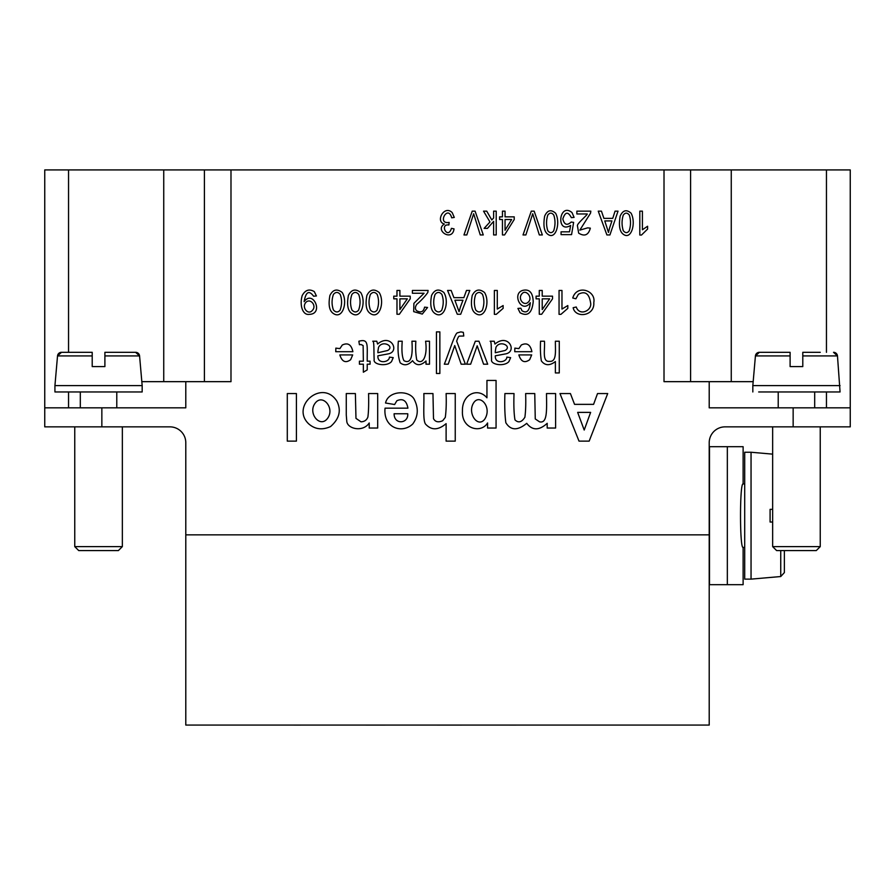 <?xml version="1.0" encoding="UTF-8"?>
<svg xmlns="http://www.w3.org/2000/svg" width="895" height="895" viewBox="0 0 895 895"><rect width="100%" height="100%" fill="white"/><g stroke="black" fill="none" stroke-linecap="round" stroke-linejoin="round"><path stroke-width="1.34" d="M44.75 426.859L44.75 407.829L44.75 426.859L169.927 426.859A15.864 15.864 0 0 1 185.791 442.723L185.791 725.062L709.209 725.062L709.209 534.852L185.791 534.852M709.209 534.852L709.209 442.723A15.864 15.864 0 0 1 725.073 426.859L850.25 426.859L820.245 426.859L820.245 546.621L772.653 546.621L776.625 550.582L816.274 550.582L820.245 546.621M709.478 483.96L709.209 475.032M690.593 381.662L690.593 169.916L664.012 169.916L664.012 381.662L709.209 381.662L709.209 407.829L850.25 407.829L793.149 407.829L793.149 426.859M185.791 483.96L185.791 547.416M664.012 169.916L230.988 169.916L230.988 381.662L185.791 381.662L185.791 407.829L44.75 407.829L44.75 169.916L44.75 407.829L101.851 407.829L101.851 426.859M230.988 169.916L204.407 169.916L204.407 381.662M141.824 381.662L185.791 381.662M753.176 381.662L709.209 381.662M731.26 381.662L731.26 169.916L690.593 169.916M850.25 426.859L850.25 169.916L731.26 169.916M850.25 407.829L850.25 169.916M163.74 381.662L163.74 169.916L44.75 169.916M204.407 169.916L163.74 169.916M509.613 725.084L534.203 725.062M437.286 725.084L461.764 725.084M381.964 725.084L383.317 725.084M382.612 725.084L385.085 725.084M390.007 725.062L391.003 725.062M365.854 725.084L382.232 725.084M293.94 725.084L319.839 725.062M609.618 227.901L611.934 220.92L604.774 220.92L608.477 232.443L609.618 227.901M615.066 211.153L618.031 211.153L609.92 234.937L606.899 234.937L598.252 211.153L601.44 211.153L603.901 218.358L612.739 218.358L615.066 211.153M587.232 213.961L576.861 213.961L576.861 211.153L590.834 211.153L590.532 213.178L579.837 230.116L587.679 227.856L590.342 228.158C588.462 235.094 584.569 236.761 578.662 233.136L577.409 225.629C577.152 223.459 587.702 214.744 587.232 213.961M578.383 294.276L575.899 298.807L572.755 298.001C576.895 283.961 596.283 290.618 593.788 302.532C594.974 316.282 575.284 318.598 573.158 307.723L576.257 306.996C579.557 316.752 592.568 310.397 590.543 302.544C589.123 293.493 585.062 290.741 578.383 294.276M572.006 212.562L574.087 217.384L571.357 217.642C568.023 211.332 565.181 211.768 562.832 218.962C564.309 224.79 567.094 225.82 571.189 222.038L573.628 222.396L571.569 234.624L561.064 234.624L561.064 231.827L569.5 231.827L570.641 225.428C555.761 234.456 558.95 201.789 572.006 212.562M590.633 412.382L577.655 412.382L584.2 430.036L590.633 412.382M579.02 441.134L559.968 393.554L570.406 393.554L574.556 404.361L593.586 404.361L597.524 393.554L607.705 393.554L589.167 441.134L579.02 441.134M559.051 314.346L559.051 290.461L561.97 290.461L561.97 309.066L567.81 305.553L567.81 308.372L560.941 314.346L559.051 314.346M553.658 230.921C555.403 225.473 555.448 220.192 553.781 215.091C551.767 212.495 549.765 212.495 547.774 215.091C546.151 220.315 546.151 225.518 547.774 230.686C549.821 233.192 551.779 233.271 553.658 230.921M555.582 213.211C560.684 222.43 556.052 240.464 547.796 234.266C544.138 231.648 543.086 225.607 544.652 216.12C547.36 210.157 550.996 209.184 555.582 213.211M475.312 341.219L478.948 341.219L487.697 364.198L483.58 364.198L477.18 345.794L470.625 364.198L466.608 364.198L475.312 341.219M472.224 211.153L475.088 211.153L483.278 234.937L480.257 234.937L473.656 213.76L466.81 234.937L463.957 234.937L472.224 211.153M484.844 419.017C492.261 407.147 479.944 393.621 473.847 402.56C466.698 412.796 477.919 428.761 484.844 419.017M496.065 380.442L496.065 428.034L487.574 428.034L487.574 422.966C481.152 433.806 461.305 429.063 462.446 410.984C461.943 394.113 477.964 387.132 486.947 397.805L486.947 380.442L496.065 380.442M460.354 307.209L462.961 300.228L454.895 300.228L459.068 311.751L460.354 307.209M466.485 290.461L469.83 290.461L460.69 314.246L457.3 314.246L447.567 290.461L451.147 290.461L453.922 297.666L463.867 297.666L466.485 290.461M460.835 331.888L463.341 332.358L463.778 336.017L459.471 336.106C458.788 336.039 457.971 337.404 456.998 340.212L456.651 341.174L465.378 364.198L461.182 364.198L454.727 345.559L448.216 364.198L444.323 364.198C449.435 351.534 455.163 332.392 457.625 332.783L460.835 331.888M452.188 212.596L454.291 217.429L451.695 217.821C447.925 203.948 436.603 224.757 449.167 222.407L448.876 224.981C439.132 223.605 447.824 240.173 451.438 228.348L454.022 228.874C452.367 242.153 434.187 230.261 444.39 224.041C435.015 221.669 444.256 204.597 452.188 212.596M436.458 331.888L439.859 331.888L439.859 373.483L436.458 373.483L436.458 331.888M441.716 310.229C443.685 304.781 443.73 299.501 441.861 294.399C439.59 291.804 437.342 291.804 435.093 294.399C433.258 299.624 433.258 304.826 435.093 309.994C437.386 312.5 439.602 312.579 441.716 310.229M443.886 292.52C449.626 301.738 444.412 319.772 435.115 313.574C430.998 310.957 429.813 304.915 431.58 295.428C434.623 289.465 438.729 288.492 443.886 292.52M361.132 344.553L359.421 344.698L358.861 341.252C369.176 338.344 366.984 345.582 367.219 361.166L370.071 361.166L370.071 364.198L367.219 364.198L367.219 369.881L363.348 372.219L363.348 364.198L359.421 364.198L359.421 361.166L363.348 361.166L363.135 345.582L361.132 344.553M358.548 310.229C360.517 304.781 360.562 299.501 358.694 294.399C356.423 291.804 354.163 291.804 351.925 294.399C350.09 299.624 350.09 304.826 351.925 309.994C354.219 312.5 356.434 312.579 358.548 310.229M360.707 292.52C366.458 301.738 361.244 319.772 351.948 313.574C347.831 310.957 346.645 304.915 348.401 295.428C351.455 289.465 355.55 288.492 360.707 292.52M327.346 418.647C335.379 408.456 322.782 393.375 315.353 402.94C307.332 412.953 319.873 428.291 327.346 418.647M336.889 401.195C341.498 410.369 339.384 418.826 330.546 426.568C322.2 430.305 314.861 429.354 308.551 423.715C290.293 406.017 322.39 378.428 336.889 401.195M287.295 393.554L296.413 393.554L296.413 441.134L287.295 441.134L287.295 393.554M305.766 302.521C301.414 307.589 308.372 315.633 312.411 310.33C317.076 305.687 310.084 297.576 305.766 302.521M314.29 291.602L316.416 295.954L313.608 296.223C308.988 289.969 305.833 291.781 304.132 301.66C313.071 289.23 324.113 314.078 309.379 314.346C302.756 315.599 299.333 305.329 302.197 295.574C305.229 289.958 309.267 288.637 314.29 291.602M340.066 310.229C342.035 304.781 342.08 299.501 340.201 294.399C337.941 291.804 335.681 291.804 333.432 294.399C331.609 299.624 331.609 304.826 333.432 309.994C335.737 312.5 337.941 312.579 340.066 310.229M342.226 292.52C347.976 301.738 342.763 319.772 333.466 313.574C329.338 310.957 328.163 304.915 329.919 295.428C332.962 289.465 337.068 288.492 342.226 292.52M350.65 359.712L352.675 354.912L339.843 354.912C341.991 361.759 345.593 363.359 350.65 359.712M342.282 345.022L339.887 348.614L335.86 348.121L335.748 351.701L352.887 351.701C351.399 344.597 347.864 342.36 342.282 345.022M346.275 414.978L346.275 393.554L355.382 393.554L355.975 418.368L361.032 421.825C364.433 421.679 366.715 420.102 367.879 417.081C368.606 411.812 368.829 403.969 368.572 393.554L377.69 393.554L377.69 428.034L369.221 428.034L369.221 422.966C363.046 432.576 347.137 428.906 346.768 421.12L346.275 414.978M377.03 310.229C378.999 304.781 379.044 299.501 377.175 294.399C374.904 291.804 372.656 291.804 370.407 294.399C368.572 299.624 368.572 304.826 370.407 309.994C372.7 312.5 374.915 312.579 377.03 310.229M379.189 292.52C384.939 301.738 379.726 319.772 370.429 313.574C366.312 310.957 365.126 304.915 366.883 295.428C369.937 289.465 374.043 288.492 379.189 292.52M377.903 351.321L377.903 352.742L387.669 350.493C395.165 346.264 382.154 339.652 378.529 347.417L377.903 351.321M376.795 341.219L377.578 344.049C390.936 332.817 400.177 351.578 388.318 353.872L377.903 355.796C377.242 364.545 389.582 362.318 389.414 357.116L393.229 357.642L391.518 361.58C386.931 366.939 372.868 364.69 374.166 359.622C373.707 350.426 374.323 341.096 372.734 341.219L376.795 341.219M407.74 413.747L394.113 413.747C394.024 425.114 408.612 423.727 407.74 413.747M396.832 400.759L394.628 404.529L385.544 403.007C388.15 390.824 408.031 389.75 413.859 398.655C418.726 407.751 418.368 416.186 412.785 423.95C402.179 434.153 383.06 428.011 385.051 408.165L407.919 408.165C406.554 400.557 402.862 398.085 396.832 400.759M407.348 298.829L399.897 298.829L399.897 309.558L407.348 298.829M396.977 290.461L399.897 290.461L399.897 296.156L410.223 296.156L410.223 298.829L399.36 314.246L396.977 314.246L396.977 298.829L393.766 298.829L393.766 296.156L396.977 296.156L396.977 290.461M425.595 341.219L429.488 341.219L429.488 364.198L426.009 364.198L426.009 360.965C420.605 365.977 416.119 365.887 412.55 360.685C408.355 365.261 404.238 365.977 400.199 362.811C398.197 357.15 397.581 349.945 398.353 341.219L402.224 341.219C401.519 350.818 402.101 357.306 403.981 360.707C412.517 365.093 412.595 351.534 411.935 341.219L415.839 341.219C415.403 348.502 415.728 354.778 416.79 360.036C422.664 365.462 427.709 356.21 425.595 341.219M424.062 293.258L412.394 293.258L412.394 290.461L428.123 290.461L427.788 292.486C424.946 296.547 421.288 300.474 416.79 304.289C415.011 306.94 414.967 309.088 416.667 310.733C420.93 313.026 423.559 311.829 424.566 307.153L427.575 307.466L422.283 314.078L413.691 311.639L413.893 303.36L424.062 293.258M455.242 441.134L446.113 441.134L446.113 423.648C438.438 430.137 431.759 430.473 426.076 424.644C422.574 422.026 424.241 406.151 423.85 393.554L432.967 393.554L433.493 418.647C435.283 421.959 438.349 422.653 442.678 420.728L445.285 417.394C446.18 411.051 446.46 403.108 446.113 393.554L455.242 393.554L455.242 441.134M482.371 310.229C484.34 304.781 484.385 299.501 482.517 294.399C480.246 291.804 477.986 291.804 475.748 294.399C473.914 299.624 473.914 304.826 475.748 309.994C478.042 312.5 480.257 312.579 482.371 310.229M484.531 292.52C490.281 301.738 485.068 319.772 475.771 313.574C471.654 310.957 470.468 304.915 472.224 295.428C475.279 289.465 479.373 288.492 484.531 292.52M493.615 211.153L496.21 211.153L496.21 234.937L493.615 234.937L493.615 221.378L487.473 228.382L484.117 228.382L489.979 221.994L483.535 211.153L486.735 211.153L491.791 219.969L493.615 217.988L493.615 211.153M495.304 351.321L495.304 352.742L505.071 350.493C512.567 346.264 499.567 339.652 495.931 347.417L495.304 351.321M494.208 341.219L494.98 344.049C508.349 332.817 517.578 351.578 505.72 353.872L495.304 355.796C494.644 364.545 506.984 362.318 506.827 357.116L510.631 357.642L508.919 361.58C504.344 366.939 490.27 364.69 491.568 359.622C491.109 350.426 491.735 341.096 490.136 341.219L494.208 341.219M494.364 314.346L494.364 290.461L497.284 290.461L497.284 309.066L503.124 305.553L503.124 308.372L496.255 314.346L494.364 314.346M511.66 219.521L505.048 219.521L505.048 230.25L511.66 219.521M502.453 211.153L505.048 211.153L505.048 216.847L514.222 216.847L514.222 219.521L504.579 234.937L502.453 234.937L502.453 219.521L499.6 219.521L499.6 216.847L502.453 216.847L502.453 211.153M555.605 393.554L555.605 428.034L547.192 428.034L547.192 423.324C539.159 430.64 532.335 430.64 526.719 423.324C517.679 430.786 510.721 430.584 505.843 422.731C504.814 415.09 504.5 405.368 504.903 393.554L514.021 393.554C513.629 405.043 513.943 413.814 514.972 419.878C518.395 423.178 521.707 422.295 524.895 417.227C525.701 411.252 525.958 403.354 525.645 393.554L534.762 393.554L535.255 418.938L539.54 421.825C547.371 423.659 546.733 410.984 546.487 393.554L555.605 393.554M529.661 359.712L531.675 354.912L518.854 354.912C521.002 361.759 524.604 363.359 529.661 359.712M521.293 345.022L518.887 348.614L514.86 348.121L514.759 351.701L531.898 351.701C530.399 344.597 526.864 342.36 521.293 345.022M528.475 301.883C533.073 297.621 525.768 288.626 521.83 293.94C517.467 298.919 524.101 306.84 528.475 301.883M520.073 312.769L517.925 308.428L520.834 308.193L521.93 310.699C526.685 313.697 529.482 311.046 530.31 302.723C521.147 315.074 510.273 290.976 524.951 290.047C530.142 289.779 532.894 293.627 533.219 301.593C532.044 313.105 527.67 316.83 520.073 312.769M531.294 211.153L534.158 211.153L542.348 234.937L539.316 234.937L532.715 213.76L525.868 234.937L523.016 234.937L531.294 211.153M549.653 298.829L542.213 298.829L542.213 309.558L549.653 298.829M539.282 290.461L542.213 290.461L542.213 296.156L552.528 296.156L552.528 298.829L541.676 314.246L539.282 314.246L539.282 298.829L536.071 298.829L536.071 296.156L539.282 296.156L539.282 290.461M555.381 341.219L559.274 341.219L559.274 372.935L555.381 372.935L555.381 361.546C549.675 365.921 545.01 365.708 541.363 360.92C540.468 355.572 540.2 348.994 540.546 341.219L544.44 341.219C545.212 348.983 541.811 362.039 549.295 361.356C556.992 362.24 555.28 350.84 555.381 341.219M629.174 230.921C630.919 225.473 630.953 220.192 629.297 215.091C627.283 212.495 625.281 212.495 623.278 215.091C621.656 220.315 621.656 225.518 623.278 230.686C625.325 233.192 627.283 233.271 629.174 230.921M631.087 213.211C636.188 222.43 631.568 240.464 623.3 234.266C619.642 231.648 618.602 225.607 620.157 216.12C622.864 210.157 626.511 209.184 631.087 213.211M639.813 235.038L639.813 211.153L642.409 211.153L642.409 229.758L647.6 226.245L647.6 229.064L641.491 235.038L639.813 235.038M709.478 584.681L709.478 446.694L727.333 446.694L727.333 584.681L709.478 584.681M709.478 446.694L727.266 446.694L709.478 446.694M727.333 446.694L743.118 446.694L727.333 446.694M727.333 584.681L743.118 584.681L743.118 547.404C739.65 549.385 739.65 481.991 743.118 483.96L743.118 446.694M770.092 522.031L772.653 522.031L770.092 522.031L772.653 522.031L770.092 522.031L770.092 509.344L772.653 509.344L770.092 509.344M784.367 550.582L784.367 572.587L780.742 576.537L780.742 550.582M780.742 576.537L751.05 579.132L751.05 452.243L772.653 454.134L772.653 426.859L772.653 546.621M751.05 452.243L744.707 452.243L744.707 579.132L751.05 579.132M758.669 391.965L840.069 391.965L837.474 355.93L833.525 352.317A3.96 3.96 90 0 1 837.474 355.93L802.793 355.93L802.793 352.317L820.245 352.317M802.793 355.93L802.793 366.592L802.793 352.317L810.982 352.317M781.917 352.317L790.106 352.317L790.106 355.897M802.793 366.592L790.106 366.592L790.106 352.317L759.374 352.317A3.96 3.96 90 0 0 755.425 355.93L759.374 352.317L772.653 352.317M802.793 352.317L802.793 355.897M790.106 366.592L790.106 352.317M840.069 385.622L752.829 385.622L755.425 355.93L790.106 355.93M61.475 352.317A3.96 3.96 -90 0 0 57.526 355.93L61.475 352.317L92.207 352.317L92.207 366.592L92.207 355.897M104.894 352.317L104.894 366.592L104.894 352.317L135.626 352.317A3.96 3.96 -90 0 1 139.575 355.93L104.894 355.93L104.894 352.317L104.894 366.592L92.207 366.592L92.207 355.93L92.207 366.592M135.626 352.317L139.575 355.93L142.171 385.622L54.931 385.622L57.526 355.93L92.207 355.93L92.207 352.317M118.375 550.582L78.726 550.582L74.755 546.621L122.346 546.621L122.346 426.859L122.346 546.621L118.375 550.582L122.346 546.621M54.931 385.622L54.931 391.965L142.171 391.965L142.171 385.622M826.454 407.829L826.454 391.965M826.454 352.317L826.454 169.916M68.546 407.829L68.546 391.965M68.546 352.317L68.546 169.916M744.707 483.96L743.118 483.96M744.707 547.416L743.118 547.416M752.829 391.965L752.829 385.622M778.214 391.965L778.214 407.829M814.685 391.965L814.685 407.829M772.653 509.344L772.653 522.031M74.755 426.859L74.755 546.621M116.786 391.965L116.786 407.829M80.315 391.965L80.315 407.829"/></g></svg>
